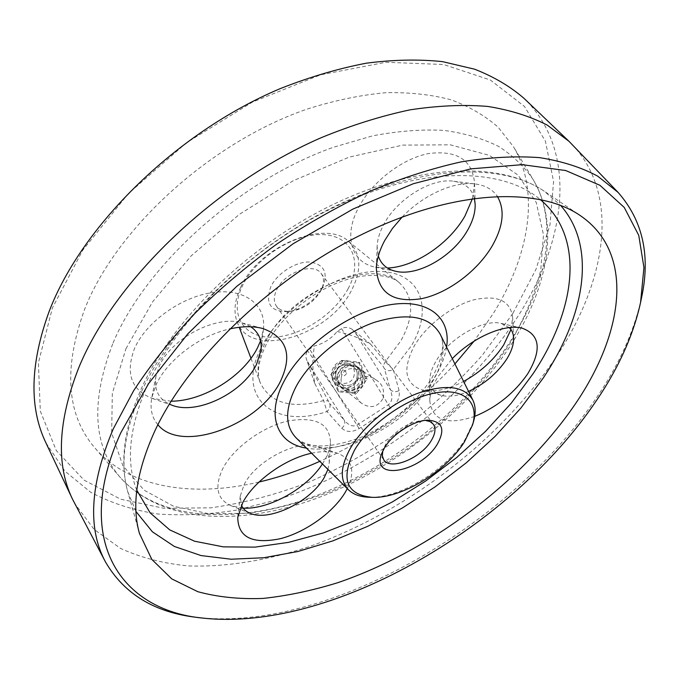 <?xml version="1.0" encoding="UTF-8"?>
<svg xmlns="http://www.w3.org/2000/svg" width="679" height="679" viewBox="0 0 679 679"><rect width="100%" height="100%" fill="white"/><g stroke="black" fill="none" stroke-linecap="round" stroke-linejoin="round"><path stroke-width="0.51" stroke-dasharray="3.4 2.55" d="M338.541 373.06C343.014 365.387 349.159 363.452 356.984 367.254C362.043 371.184 363.52 376.234 361.423 382.404C356.534 390.484 350.092 392.199 342.08 387.548C337.726 383.567 336.546 378.738 338.541 373.06M383.279 398.106C384.628 389.585 382.15 383.482 375.852 379.807C370.785 374.715 356.178 375.385 354.582 385.129C353.326 391.732 355.626 397.758 361.466 403.216C370.437 409.03 377.711 407.332 383.279 398.106M260.592 340.807L263.41 329.29C266.414 305.338 245.442 288.261 213.656 292.394C181.964 296.299 146.044 321.795 134.45 348.65C125.275 373.399 131.208 389.992 152.249 398.429L171.142 401.204M250.763 326.76L241.868 322.848C216.474 314.7 170.921 338.405 159.192 366.422L155.992 376.124C153.878 389.339 158.326 398.683 169.334 404.149M472.474 198.557L474.57 183.075C472.329 159.82 456.984 149.983 428.534 153.556C401.892 158.682 371.676 182.108 358.453 207.774C342.988 236.827 351.917 263.002 375.58 267.195L387.48 268.027M474.358 198.302C471.735 188.626 464.835 182.94 453.657 181.242C431.471 177.677 396.697 199.168 383.627 224.741C379.569 232.396 377.397 239.628 377.125 246.443L378.313 256.068M510.956 329.553L512.637 317.526C510.489 300.568 497.529 294.669 473.738 299.838C451.476 305.932 426.115 325.606 414.3 345.883C402.367 369.011 404.794 383.643 421.591 389.788C433.389 392.674 447.385 389.89 463.596 381.437M509.309 327.601L501.17 323.416C483.533 318.544 449.125 338.252 436.139 360.922C431.971 367.925 429.866 374.307 429.824 380.062C430.019 388.032 433.805 393.116 441.172 395.322C448.734 397.274 457.858 395.967 468.544 391.41M157.893 424.714C151.841 417.653 149.813 408.614 151.807 397.605L155.915 385.18C166.847 360.464 199.278 335.664 229.544 328.992M402.18 217.017C423.348 194.78 454.429 180.979 475.444 183.992C485.332 185.359 492.606 189.449 497.266 196.273M474.714 416.371C447.291 425.58 432.319 420.479 429.807 401.051C429.858 393.786 432.582 385.647 437.98 376.658L452.29 358.631M322.415 463.944L324.392 460.727C328.042 454.344 330.062 448.301 330.444 442.581C329.867 423.603 315.76 416.388 288.134 420.938C262.391 426.709 233.364 447.936 222.678 468.799C214.208 487.055 217.042 499.388 231.174 505.77L243.124 508.138M327.932 469.418L329.196 463.002C329.561 454.972 325.835 449.506 318.018 446.621C298.777 438.753 256.119 460.328 244.194 484.441L240.247 496.094L241.418 505.261M311.61 453.216C322.101 450.975 330.894 451.043 337.989 453.411C352.393 459.479 355.49 471.218 347.283 488.625M322.287 287.938L322.398 287.726C328.534 272.848 324.316 264.284 309.743 262.018C295.968 261.373 277.465 273.051 270.87 286.606C264.742 304.107 270.904 312.416 289.356 311.551C303.759 308.504 314.733 300.627 322.287 287.938M276.743 289.678C284.679 272.203 313.91 261.89 321.269 273.654C324.367 278.195 324.256 283.83 320.938 290.561L320.844 290.748C314.343 301.663 304.896 308.436 292.505 311.058C285.07 312.085 279.689 310.413 276.361 306.042C273.501 301.671 273.629 296.222 276.743 289.678M425.317 420.386L422.975 420.335C408.045 422.253 395.645 430.155 385.765 444.024L382.718 451.102M512.866 313.418L482.2 355.355C458.512 381.988 432.226 406.466 403.326 428.772C373.331 449.6 342.012 467.33 309.386 481.971C276.378 494.609 243.523 503.232 210.821 507.824L163.715 508.257L120.667 499.218L84.009 480.087L56.323 450.593L40.307 411.084L38.406 362.781L52.385 307.986L82.787 250.118L128.484 193.49L186.538 142.734L252.401 102.122L320.666 74.783L385.918 62.273L443.574 64.505L490.365 80.012L524.485 106.467L545.415 141.181L553.572 181.48L549.965 224.927L535.926 269.47L512.866 313.418M45.968 442.954L64.836 471.082L90.706 492.267C110.872 503.012 133.177 510.243 157.638 513.961C182.906 515.794 209.056 514.538 236.105 510.192L276.922 499.88C372.525 469.138 464.809 399.201 518.085 316.108C566.575 240.341 578.525 151.027 523.95 98.302M641.562 297.665C633.83 332.854 617.5 368.111 592.572 403.428C505.142 528.652 327.015 631.546 197.979 617.517M348.166 288.617C334.068 315.039 299.312 337.183 271.498 337.242C243.515 337.701 228.628 314.369 242.428 285.876C255.805 257.349 295.323 232.6 323.807 234.662C352.503 236.3 362.637 262.23 348.166 288.617M240.689 287.293C234.654 300.271 233.432 311.678 237.03 321.523C249.88 359.895 329.06 336.224 351.646 290.077C362.145 269.453 361.058 253.174 348.386 241.232C325.165 218.876 258.495 246.494 240.689 287.293M473.365 422.177L464.937 439.763C445.628 470.589 399.32 498.649 369.24 497.257M572.219 144.542C621.565 196.706 605.413 283.686 555.082 358.554C499.048 441.596 405.329 512.798 308.818 546.748C267.441 560.379 226.463 567.211 188.406 565.93C163.673 563.562 141.062 557.731 120.565 548.437L94.118 529.416L74.597 503.36M337.115 331.53C349.218 334.017 360.388 338.244 370.641 344.211L352.376 329.459C348.599 327.04 345 326.786 341.596 328.678L337.115 331.53C331.114 338.829 323.552 343.642 314.436 345.976L309.59 349.057C306.331 351.442 305.27 354.82 306.407 359.191L314.818 383.55C312.365 371.167 312.238 358.639 314.436 345.976M314.818 383.55L323.637 400.585L326.972 411.542C329.841 409.089 330.707 406.373 329.578 403.394L306.407 359.191M341.792 428.237C346.383 432.404 352.163 432.523 359.132 428.576L390.569 408.3C397.359 403.292 400.194 397.402 399.074 390.62C395.704 392.25 392.81 391.97 390.4 389.763C392.895 396.595 392.284 401.578 388.549 404.709L357.044 425.02C352.91 427.049 348.658 425.461 344.304 420.242C345.424 423.178 344.593 425.843 341.792 428.237L326.972 411.542C274.817 429.476 234.798 397.936 261.305 347.402C281.42 306.509 340.476 269.283 380.944 271.49C421.718 273.068 433.261 309.276 411.296 345.917L393.311 369.58L385.256 361.695L370.641 344.211M259.03 482.031C193.922 497.503 129.842 488.405 95.221 448.318C66.406 415.073 62.994 368.425 84.985 308.368C116.907 227.745 211.271 141.792 307.714 108.895C334.832 100.356 360.888 94.95 385.884 92.692C409.895 92.217 431.759 94.627 451.476 99.949C469.749 106.764 485.298 115.863 498.148 127.236L513.477 146.723C540.645 192.344 528.916 256.195 493.489 313.189L474.052 341.181M454.913 363.927C416.465 405.541 371.43 438.014 319.809 461.355M352.376 329.459L382.99 366.185L384.45 368.739L390.4 389.763L355.711 333.423L355.779 332.337M307.4 361.763L344.304 420.242L329.578 403.394M250.975 358.291L260.32 382.931C270.497 403.292 291.605 409.174 323.637 400.585L327.949 400.899M399.074 390.62L393.311 369.58C389.856 371.243 386.903 370.963 384.45 368.739M341.214 378.245C339.05 392.386 361.958 394.601 363.087 380.418C365.31 366.321 342.36 363.995 341.214 378.245M364.886 380.359C364.097 390.433 350.856 396.052 343.37 389.449C339.839 386.393 338.278 382.498 338.677 377.77C342.063 366.949 348.904 363.664 359.183 367.916C363.401 370.963 365.302 375.105 364.886 380.359M346.536 373.433C344.261 376.853 342.403 376.667 340.96 372.873C343.243 369.452 345.102 369.639 346.536 373.433M333.202 372.1C331.131 385.706 353.19 387.853 354.268 374.205C356.399 360.634 334.297 358.385 333.202 372.1M343.515 387.811L336.351 384.857C332.718 381.691 331.106 377.677 331.522 372.796C333.313 364.572 338.371 360.456 346.706 360.464L352.707 362.594C357.095 365.743 359.081 370.047 358.648 375.495C356.857 383.686 351.815 387.785 343.515 387.811M357.12 376.217C356.034 390.035 333.712 387.862 335.816 374.095C333.703 387.87 356.042 390.043 357.129 376.217C359.293 362.484 336.911 360.201 335.808 374.095C336.92 360.218 359.276 362.493 357.12 376.217M360.727 377.465C359.412 394.151 332.447 391.545 334.985 374.901C336.326 358.113 363.35 360.88 360.727 377.465M336.979 376.455C336.58 381.148 338.134 385.01 341.639 388.04C349.065 394.592 362.204 389.025 362.976 379.035C363.392 373.815 361.508 369.707 357.324 366.685C347.122 362.467 340.34 365.718 336.979 376.455M367.084 379.213L360.176 363.087L342.683 361.313L332.124 375.742L339.11 391.885L356.577 393.582L367.084 379.213L365.565 378.161L355.125 392.437L337.76 390.748L330.817 374.706L341.308 360.371L358.69 362.136L365.565 378.161M339.11 391.885L337.76 390.748M356.577 393.582L355.125 392.437M360.176 363.087L358.69 362.136M342.683 361.313L341.308 360.371M332.124 375.742L330.817 374.706M135.978 511.491L127.779 491.783C119.86 464.071 124.393 430.8 141.385 391.995C172.373 322.958 250.695 246.681 336.275 205.686C421.939 164.607 502.791 162.62 544.439 191.351L560.548 205.355M136.785 490.213C125.674 462.026 129.18 427.099 147.318 385.434C178.025 317.169 256.628 242.284 340.9 204.141C425.266 165.897 502.825 167.832 540.102 199.397M440.034 333.915C445.976 347.402 443.37 363.494 432.209 382.192C404.378 430.961 322.466 466.049 296.027 437.751C308.419 448.861 330.147 448.675 361.211 437.2C391.664 423.458 415.183 403.793 431.785 378.211C442.598 358.487 445.348 343.727 440.034 333.915M446.57 347.096C445.025 356.653 441.163 366.541 434.967 376.752C409.853 419.529 346.052 455.575 306.467 448.115M348.386 241.232L399.294 282.719C391.079 274.588 365.209 271.057 335.485 283.695C306.237 295.883 277.974 321.201 265.812 345.322C258.359 361.084 256.535 373.62 260.32 382.931C256.093 371.405 257.867 357.723 265.65 341.877C288.736 291.919 372.448 256.221 399.294 282.719C413.961 296.757 414.453 316.176 400.754 340.977L385.256 361.695L382.99 366.185M113.096 342.895C145.739 264.844 238.991 180.69 333.364 147.284L372.576 135.851C397.936 131.039 421.625 129.214 443.65 130.368C464.428 133.152 482.744 138.508 498.59 146.418C512.891 155.61 524.426 166.686 533.202 179.655C558.995 222.967 546.57 284.662 511.024 340.247C467.984 407.086 394.363 465.514 317.288 495.22C240.57 524.349 160.482 522.584 120.234 477.43C92.896 445.857 90.519 401.017 113.096 342.895M125.946 348.734L152.622 301.799L191.215 255.839L239.305 214.386L293.345 180.665L349.21 157.121L402.757 145.111L450.381 144.822L489.415 155.389L518.247 175.25L536.232 202.427L543.497 234.858L540.705 270.556C534.28 295.357 523.721 320.157 509.046 344.949C484.594 381.606 451.883 415.565 413.944 444.287C387.87 462.399 360.744 477.846 332.566 490.628C304.158 501.662 276.107 509.208 248.412 513.256L208.945 513.765L173.527 506.22L144.135 490.187L122.831 465.624L111.653 432.973L112.332 393.37L125.946 348.734M341.596 328.678L390.569 408.3M359.132 428.576L309.59 349.057M375.852 379.807L356.984 367.254M261.008 350.16L263.41 329.29M475.181 204.438L474.57 183.075M513.621 337.921L512.637 317.526M241.868 322.848L262.866 328.534M453.657 181.242L475.444 183.992M501.17 323.416L521.888 328.084M329.196 463.002L330.444 442.581M318.018 446.621L337.989 453.411M320.938 290.561L322.398 287.726M422.975 420.335L428.025 420.174M321.269 273.654L433.304 424.197M139.475 533.499L127.779 491.783C119.546 462.136 124.096 427.685 141.419 388.447C172.593 319.13 249.702 244.287 334.246 203.938C418.816 163.698 499.871 161.059 544.439 191.351L580.324 215.616M237.03 321.523L239.212 327.27M95.221 448.318L120.234 477.43C163.036 524.867 243.107 525.936 319.164 497.393C395.704 468.077 468.722 410.311 511.626 343.871C547.121 288.371 560.438 225.869 533.202 179.655L513.477 146.723M276.361 306.042L383.813 459.887M383.406 448.861L381.666 453.597M292.505 311.058L289.356 311.551M240.247 496.094L237.752 517.339M250.288 513.349L231.174 505.77M429.824 380.062L429.807 401.051M377.125 246.443L376.336 268.213M155.992 376.124L151.807 397.605M441.172 395.322L421.591 389.788M396.18 271.405L375.58 267.195M172.424 405.397L152.249 398.429M361.466 403.216L342.08 387.548M336.351 384.857C344.202 391.825 358.037 386.232 358.843 375.767C359.276 370.225 357.23 365.828 352.707 362.594M341.639 388.04L343.37 389.449M357.324 366.685L359.183 367.916"/><path stroke-width="1.02" d="M171.142 401.204C203.556 401.187 243.702 376.098 257.689 347.436L260.592 340.807M169.334 404.149L172.424 405.397C197.759 415.005 243.048 392.572 256.458 364.487L261.008 350.16C262.06 340.043 258.648 332.243 250.763 326.76M387.48 268.027C414.835 267.059 449.328 243.82 465.013 215.914L472.474 198.557M378.313 256.068C381.106 264.335 387.055 269.444 396.18 271.405C418.145 276.438 453.063 256.187 467.525 230.351C472.762 221.244 475.317 212.603 475.181 204.438L474.358 198.302M463.596 381.437C480.46 372.143 493.811 359.997 503.665 345L510.956 329.553M468.544 391.41C484.407 384.11 497.045 373.475 506.449 359.522C511.44 351.646 513.833 344.44 513.621 337.921C513.409 333.686 511.974 330.249 509.309 327.601M229.544 328.992C242.148 326.132 253.259 325.979 262.866 328.534C286.962 337.505 292.802 355.134 280.385 381.42C259.488 424.91 181.395 454.081 157.893 424.714M497.266 196.273C505.193 209.769 503.385 226.523 491.842 246.545C476.87 271.592 447.546 293.311 421.489 298.684C393.014 303.106 377.957 292.946 376.336 268.213C376.675 259.556 379.485 250.305 384.764 240.442L392.437 228.467L402.18 217.017M452.29 358.631C473.085 337.208 504.514 323.654 521.888 328.084C540.128 334.645 542.046 349.94 527.634 373.951C514.224 393.217 496.587 407.349 474.714 416.371M241.418 505.261C243.09 508.953 246.053 511.652 250.288 513.349C269.58 521.879 311.338 501.221 324.375 477.269L327.932 469.418M347.283 488.625L345.28 492.258C333.143 512.611 305.177 532.523 279.918 538.786C252.113 544.363 238.057 537.216 237.752 517.339L242.827 502.485C253.938 481.105 285.341 458.614 311.61 453.216M384.424 447.945C392.564 433.881 414.003 420.25 428.025 420.174C442.36 421.26 445.492 429.204 437.42 444.015C421.158 472.109 370.394 481.81 381.666 453.597L384.424 447.945M382.718 451.102L382.362 455.982L383.813 459.887C390.34 470.802 420.98 458.206 431.165 440.764C435.349 433.864 436.062 428.339 433.304 424.197L430.062 421.591L425.317 420.386M568.926 141.249L523.95 98.302C510.209 86.403 493.777 76.71 474.646 69.207L442.572 61.645C418.968 59.132 393.548 59.642 366.304 63.189C338.286 68.545 309.616 77.016 280.274 88.601C176.506 132.261 81.667 225.827 49.151 311.432C30.046 363.893 28.985 407.739 45.968 442.954L72.517 499.192C55.873 464.809 57.919 421.082 78.645 368.018C113.868 281.378 213.758 184.357 321.277 137.659C351.629 125.225 381.191 115.956 409.946 109.862C437.845 105.618 463.757 104.473 487.675 106.425C510.184 110.04 530.027 116.253 547.181 125.072L568.926 141.249L618.102 192.403C642.818 220.556 650.643 255.643 641.562 297.665L640.56 302.52L643.947 267.543L638.752 235.358L624.23 207.418L599.905 185.274L565.726 170.531L522.244 164.674L470.768 168.859L413.409 183.686L353.029 209.013L293.014 243.82L236.878 286.232L187.888 333.754L148.642 383.542L120.811 432.744C71.456 541.647 121.889 610.463 202.902 618.102C329.68 631.954 505.94 530.138 592.249 406.628C616.863 371.803 632.964 337.098 640.56 302.52M202.902 618.102L197.979 617.517C155.245 612.857 124.418 594.354 105.517 562.008C87.396 528.601 89.976 484.229 113.257 428.873L133.602 390.798C150.611 364.835 170.93 339.144 194.559 313.723C219.835 288.847 247.292 265.599 276.922 243.99C307.375 223.671 338.405 206.085 370.021 191.232C401.467 178.17 431.878 168.375 461.253 161.857C489.618 157.256 515.717 155.847 539.559 157.638C561.847 161.135 581.216 167.306 597.673 176.141L618.102 192.403M354.497 450.169C340.306 479.034 346.248 494.753 372.313 497.342C401.179 498.692 445.806 471.65 464.377 442.012L472.482 425.113C479.527 402.426 463.986 387.412 434.942 392.988C406.025 398.335 369.469 424.307 354.497 450.169M372.313 497.342L369.24 497.257C360.252 496.977 353.318 494.482 348.437 489.771C339.644 480.409 340.323 466.524 350.474 448.098C363.214 426.2 390.858 403.547 417.415 393.413C445.865 383.754 464.334 385.969 472.839 400.067C475.758 406.195 475.937 413.562 473.365 422.177L472.482 425.113M105.517 562.008L72.517 499.192M154.888 430.859C188.321 359.021 272.271 278.059 363.027 233.907C453.886 189.645 538.226 186.487 580.324 215.616C636.325 253.938 623.271 335.842 572.736 407.714C518.994 484.373 428.093 551.891 338.015 582.616C312.365 590.569 287.395 595.831 263.113 598.42C239.509 599.345 217.738 597.104 197.81 591.698L171.736 578.873L151.833 559.437L139.475 533.499C131.42 505.439 136.555 471.226 154.888 430.859M474.052 341.181L454.913 363.927M319.809 461.355C299.651 470.318 279.392 477.21 259.03 482.031M243.124 508.138C269.028 509.708 306.976 488.354 322.415 463.944M560.548 205.355C597.571 247.046 584.627 316.422 542.937 378.466L520.895 408.045L495.212 436.274L466.473 462.654L435.281 486.733L402.214 508.07L367.874 526.25L332.888 540.866L297.928 551.501L263.741 557.748L231.14 559.224L201.043 555.566L174.435 546.485L152.385 531.801L135.978 511.491M540.102 199.397C585.756 237.463 575.826 309.7 533.023 373.789L511.185 403.25L485.57 431.309L456.814 457.425L425.555 481.105L392.437 501.891L358.096 519.316L323.229 532.956L288.575 542.368L254.964 547.13L223.289 546.858L194.534 541.197L169.775 529.909L150.152 512.883L136.785 490.213M348.437 489.771L296.027 437.751C284.874 425.988 284.849 408.996 295.976 386.784C310.031 360.405 342.216 333.686 373.637 322.584C407.315 312.213 429.451 315.998 440.034 333.915L472.839 400.067M306.467 448.115C277.176 443.811 265.514 415.684 284.034 381.309C302.155 346.4 349.159 312.026 388.371 305.041C427.719 297.775 451.467 317.492 446.57 347.096M239.212 327.27L250.975 358.291"/></g></svg>
